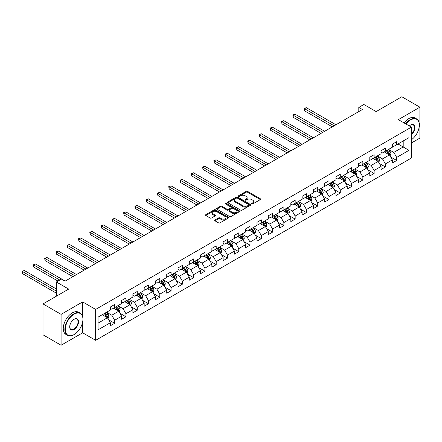 <?xml version="1.0" encoding="UTF-8"?>
<svg xmlns="http://www.w3.org/2000/svg" width="442" height="442" viewBox="0 0 442 442"><rect width="100%" height="100%" fill="white"/><g stroke="black" fill="none" stroke-linecap="round" stroke-linejoin="round"><path stroke-width="0.66" d="M251.796 203.939A0.702 0.403 0 0 0 252.791 203.939L260.332 199.585A1.006 0.58 0 0 0 260.625 199.171A1.006 0.58 0 0 0 260.332 198.762L247.553 191.386A1.006 0.58 0 0 0 246.133 191.386L238.592 195.74A0.702 0.403 0 0 0 238.387 196.027A0.702 0.403 0 0 0 238.592 196.314A0.702 0.403 0 0 0 239.586 196.314L240.564 195.751A3.21 1.856 0 0 1 245.106 195.751L246.172 196.364A3.21 1.856 0 0 1 247.111 197.679A3.21 1.856 0 0 1 246.172 198.988L245.194 199.552A0.702 0.403 0 0 0 244.99 199.839A0.702 0.403 0 0 0 245.194 200.127A0.702 0.403 0 0 0 246.188 200.127L247.166 199.563A3.21 1.856 0 0 1 251.708 199.563L252.774 200.176A3.21 1.856 0 0 1 253.714 201.486A3.21 1.856 0 0 1 252.774 202.801L251.796 203.364A0.702 0.403 0 0 0 251.592 203.651A0.702 0.403 0 0 0 251.796 203.939L251.796 203.364M214.978 219.989A1.006 0.58 0 0 0 214.679 220.398A1.006 0.58 0 0 0 214.978 220.812L218.558 222.878A1.006 0.58 0 0 0 219.978 222.878L228.354 218.044A1.006 0.58 0 0 0 228.652 217.635A1.006 0.58 0 0 0 228.354 217.226L215.58 209.851A1.006 0.58 0 0 0 214.16 209.851L205.784 214.685A1.006 0.58 0 0 0 205.491 215.094A1.006 0.58 0 0 0 205.784 215.503L210.116 218.005A1.006 0.58 0 0 0 211.536 218.005L215.116 215.934A1.006 0.58 0 0 0 215.414 215.525A1.006 0.58 0 0 0 215.116 215.116L212.972 213.873A2.685 1.553 0 0 1 212.182 212.779A2.685 1.553 0 0 1 213.84 211.348A2.685 1.553 0 0 1 216.768 211.679L225.177 216.536A2.685 1.553 0 0 1 225.967 217.635A2.685 1.553 0 0 1 224.309 219.066A2.685 1.553 0 0 1 221.381 218.729L219.978 217.923A1.006 0.58 0 0 0 218.558 217.923L214.978 219.989L214.978 220.812L218.558 218.757L218.558 217.923M411.369 143.015L419.9 138.086L419.9 107.191L401.822 96.754L376.153 111.577L363.86 104.478L358.799 107.4L362.412 109.489L65.068 281.162L61.455 279.073L56.388 281.996L56.388 296.19M82.637 316.571L82.637 301.908L61.09 314.35L43.012 303.914L68.681 289.09L56.388 281.996M82.637 301.908L95.654 309.422L411.369 127.147L411.369 158.043L95.654 340.318L95.654 309.422M419.9 107.191L398.353 119.633L411.369 127.147M240.636 210.132A1.006 0.58 0 0 0 242.056 210.132L250.432 205.298A1.006 0.58 0 0 0 250.725 204.889A1.006 0.58 0 0 0 250.432 204.48L237.652 197.104A1.006 0.58 0 0 0 236.232 197.104L227.857 201.939A1.006 0.58 0 0 0 227.564 202.348A1.006 0.58 0 0 0 227.857 202.756L240.636 210.132M225.691 204.088A0.702 0.403 0 0 1 226.403 204.187L226.403 203.353L239.393 210.851A1.006 0.58 0 0 1 239.686 211.259A1.006 0.58 0 0 1 239.393 211.674L231.017 216.508A1.006 0.58 0 0 1 229.597 216.508L216.823 209.132L216.823 208.309A1.006 0.58 0 0 0 216.525 208.723A1.006 0.58 0 0 0 216.823 209.132M216.823 208.309L220.403 206.243A1.006 0.58 0 0 1 221.823 206.243L227.006 209.232A1.006 0.58 0 0 0 228.426 209.232L230.807 207.862A1.006 0.58 0 0 0 231.1 207.453A1.006 0.58 0 0 0 230.807 207.038L225.409 203.928A0.702 0.403 0 0 1 225.205 203.64A0.702 0.403 0 0 1 225.635 203.265A0.702 0.403 0 0 1 226.403 203.353M61.09 314.35L61.09 345.246L43.012 334.809L43.012 303.914M108.633 319.798L114.671 323.284L114.671 320.235L121.616 316.229L121.616 319.279L125.953 316.77L125.953 313.726L132.898 309.715L132.898 312.765L137.235 310.256L137.235 307.212L144.175 303.201L144.175 306.251L148.518 303.748L148.518 300.698L155.457 296.692L155.457 299.737L159.794 297.234L159.794 294.184L166.739 290.179L166.739 293.223L171.076 290.72L171.076 287.67L178.016 283.665L178.016 286.714L182.358 284.206L182.358 281.162L189.298 277.151L189.298 280.2L193.635 277.698L193.635 274.648L200.58 270.637L200.58 273.686L204.917 271.184L204.917 268.134L211.862 264.128L211.862 267.172L216.199 264.67L216.199 261.62L223.138 257.614L223.138 260.664L227.481 258.156L227.481 255.111L234.42 251.1L234.42 254.15L238.757 251.642L238.757 248.597L245.702 244.586L245.702 247.636L250.039 245.133L250.039 242.083L256.984 238.078L256.984 241.122L261.321 238.619L261.321 235.569L268.261 231.564L268.261 234.608L272.603 232.105L272.603 229.055L279.543 225.05L279.543 228.1L283.88 225.591L283.88 222.547L290.825 218.536L290.825 221.586L295.162 219.077L295.162 216.033L302.107 212.022L302.107 215.072L306.444 212.569L306.444 209.519L313.384 205.513L313.384 208.558L317.726 206.055L317.726 203.005L324.666 198.999L324.666 202.044L329.003 199.541L329.003 196.491L335.948 192.485L335.948 195.535L340.285 193.027L340.285 189.983L347.23 185.972L347.23 189.021L351.567 186.518L351.567 183.469L358.506 179.458L358.506 182.507L362.849 180.005L362.849 176.955L369.788 172.949L369.788 175.993L374.125 173.491L374.125 170.441L381.07 166.435L381.07 169.485L385.407 166.977L385.407 163.932L392.347 159.921L392.347 162.971L396.689 160.463L396.689 157.418L408.983 150.319L408.983 137.628L403.198 140.97L403.198 146.982L408.983 150.319M114.671 323.284L110.334 325.787L110.334 322.743L98.041 329.837L98.041 317.146L110.334 310.052L110.334 307.002L114.671 304.499L114.671 307.544L121.616 303.538L121.616 300.488L125.953 297.985L125.953 301.03L132.898 297.024L132.898 293.974L137.235 291.471L137.235 294.521L144.175 290.51L144.175 287.466L148.518 284.957L148.518 288.007L155.457 283.996L155.457 280.952L159.794 278.443L159.794 281.493L166.739 277.488L166.739 274.438L171.076 271.935L171.076 274.979L178.016 270.974L178.016 267.924L182.358 265.421L182.358 268.471L189.298 264.46L189.298 261.41L193.635 258.907L193.635 261.957L200.58 257.946L200.58 254.901L204.917 252.393L204.917 255.443L211.862 251.437L211.862 248.387L216.199 245.885L216.199 248.929L223.138 244.923L223.138 241.873L227.481 239.371L227.481 242.415L234.42 238.409L234.42 235.359L238.757 232.857L238.757 235.906L245.702 231.895L245.702 228.851L250.039 226.343L250.039 229.392L256.984 225.381L256.984 222.337L261.321 219.829L261.321 222.878L268.261 218.873L268.261 215.823L272.603 213.32L272.603 216.365L279.543 212.359L279.543 209.309L283.88 206.806L283.88 209.851L290.825 205.845L290.825 202.795L295.162 200.292L295.162 203.342L302.107 199.331L302.107 196.287L306.444 193.778L306.444 196.828L313.384 192.817L313.384 189.773L317.726 187.264L317.726 190.314L324.666 186.309L324.666 183.259L329.003 180.756L329.003 183.8L335.948 179.795L335.948 176.745L340.285 174.242L340.285 177.292L347.23 173.281L347.23 170.231L351.567 167.728L351.567 170.778L358.506 166.767L358.506 163.722L362.849 161.214L362.849 164.264L369.788 160.258L369.788 157.208L374.125 154.706L374.125 157.75L381.07 153.744L381.07 150.694L385.407 148.192L385.407 151.236L392.347 147.23L392.347 144.18L396.689 141.678L396.689 144.727L408.983 137.628M113.517 308.212L118.721 311.218L111.782 315.229L106.572 312.223M110.334 308.378L111.782 309.212L114.671 307.544M111.782 315.229L114.671 320.235M118.721 311.218L121.616 316.229M124.799 301.698L130.003 304.704L123.064 308.715L117.854 305.709M121.616 301.869L123.064 302.704L125.953 301.03M123.064 308.715L125.953 313.726M130.003 304.704L132.898 309.715M136.075 295.19L141.285 298.195L134.34 302.201L129.136 299.195M132.898 295.355L134.34 296.19L137.235 294.521M134.34 302.201L137.235 307.212M141.285 298.195L144.175 303.201M147.357 288.676L152.562 291.681L145.622 295.687L140.418 292.681M144.175 288.841L145.622 289.676L148.518 288.007M145.622 295.687L148.518 300.698M152.562 291.681L155.457 296.692M158.639 282.162L163.844 285.167L156.904 289.173L151.694 286.167M155.457 282.327L156.904 283.162L159.794 281.493M156.904 289.173L159.794 294.184M163.844 285.167L166.739 290.179M169.921 275.648L175.126 278.653L168.181 282.665L162.976 279.659M166.739 275.814L168.181 276.653L171.076 274.979M168.181 282.665L171.076 287.67M175.126 278.653L178.016 283.665M181.198 269.134L186.408 272.139L179.463 276.151L174.258 273.145M178.016 269.305L179.463 270.139L182.358 268.471M179.463 276.151L182.358 281.162M186.408 272.139L189.298 277.151M192.48 262.625L197.685 265.631L190.745 269.637L185.541 266.631M189.298 262.791L190.745 263.625L193.635 261.957M190.745 269.637L193.635 274.648M197.685 265.631L200.58 270.637M203.762 256.111L208.967 259.117L202.027 263.123L196.817 260.117M200.58 256.277L202.027 257.111L204.917 255.443M202.027 263.123L204.917 268.134M208.967 259.117L211.862 264.128M215.044 249.597L220.249 252.603L213.304 256.614L208.099 253.603M211.862 249.763L213.304 250.597L216.199 248.929M213.304 256.614L216.199 261.62M220.249 252.603L223.138 257.614M226.321 243.083L231.531 246.089L224.586 250.1L219.381 247.095M223.138 243.255L224.586 244.089L227.481 242.415M224.586 250.1L227.481 255.111M231.531 246.089L234.42 251.1M237.603 236.575L242.807 239.581L235.868 243.586L230.663 240.581M234.42 236.741L235.868 237.575L238.757 235.906M235.868 243.586L238.757 248.597M242.807 239.581L245.702 244.586M248.885 230.061L254.089 233.067L247.15 237.072L241.94 234.067M245.702 230.227L247.15 231.061L250.039 229.392M247.15 237.072L250.039 242.083M254.089 233.067L256.984 238.078M260.161 223.547L265.371 226.553L258.426 230.558L253.222 227.553M256.984 223.713L258.426 224.547L261.321 222.878M258.426 230.558L261.321 235.569M265.371 226.553L268.261 231.564M271.443 217.033L276.653 220.039L269.708 224.05L264.504 221.044M268.261 217.199L269.708 218.033L272.603 216.365M269.708 224.05L272.603 229.055M276.653 220.039L279.543 225.05M282.725 210.519L287.93 213.525L280.99 217.536L275.78 214.53M279.543 210.69L280.99 211.525L283.88 209.851M280.99 217.536L283.88 222.547M287.93 213.525L290.825 218.536M294.007 204.011L299.212 207.016L292.272 211.022L287.062 208.016M290.825 204.176L292.272 205.011L295.162 203.342M292.272 211.022L295.162 216.033M299.212 207.016L302.107 212.022M305.284 197.497L310.494 200.502L303.549 204.508L298.344 201.502M302.107 197.662L303.549 198.497L306.444 196.828M303.549 204.508L306.444 209.519M310.494 200.502L313.384 205.513M316.566 190.983L321.776 193.988L314.831 197.994L309.627 194.988M313.384 191.148L314.831 191.983L317.726 190.314M314.831 197.994L317.726 203.005M321.776 193.988L324.666 198.999M327.848 184.469L333.053 187.474L326.113 191.485L320.903 188.48M324.666 184.634L326.113 185.474L329.003 183.8M326.113 191.485L329.003 196.491M333.053 187.474L335.948 192.485M339.13 177.955L344.335 180.96L337.395 184.971L332.185 181.966M335.948 178.126L337.395 178.96L340.285 177.292M337.395 184.971L340.285 189.983M344.335 180.96L347.23 185.972M350.407 171.446L355.617 174.452L348.672 178.458L343.467 175.452M347.23 171.612L348.672 172.446L351.567 170.778M348.672 178.458L351.567 183.469M355.617 174.452L358.506 179.458M361.689 164.932L366.893 167.938L359.954 171.944L354.749 168.938M358.506 165.098L359.954 165.932L362.849 164.264M359.954 171.944L362.849 176.955M366.893 167.938L369.788 172.949M372.971 158.418L378.175 161.424L371.236 165.435L366.026 162.424M369.788 158.584L371.236 159.418L374.125 157.75M371.236 165.435L374.125 170.441M378.175 161.424L381.07 166.435M384.253 151.904L389.457 154.91L382.512 158.921L377.308 155.915M381.07 152.076L382.512 152.91L385.407 151.236M382.512 158.921L385.407 163.932M389.457 154.91L392.347 159.921M397.988 143.976L403.198 146.982L393.794 152.407L388.59 149.402M392.347 145.562L393.794 146.396L396.689 144.727M393.794 152.407L396.689 157.418M61.09 345.246L82.637 332.804L95.654 340.318M358.799 107.4L358.799 111.577M98.041 323.157L107.445 317.732L102.235 314.726M107.445 317.732L110.334 322.743M390.651 156.976L396.689 160.463M379.369 163.49L385.407 166.977M368.087 170.004L374.125 173.491M356.81 176.518L362.849 180.005M345.528 183.032L351.567 186.518M334.246 189.541L340.285 193.027M322.964 196.055L329.003 199.541M311.687 202.569L317.726 206.055M300.405 209.083L306.444 212.569M289.123 215.591L295.162 219.077M277.847 222.105L283.88 225.591M266.565 228.619L272.603 232.105M255.283 235.133L261.321 238.619M244.001 241.647L250.039 245.133M232.724 248.155L238.757 251.642M221.442 254.669L227.481 258.156M210.16 261.183L216.199 264.67M198.878 267.697L204.917 271.184M187.601 274.211L193.635 277.698M176.319 280.72L182.358 284.206M165.037 287.234L171.076 290.72M153.755 293.748L159.794 297.234M142.479 300.262L148.518 303.748M131.197 306.77L137.235 310.256M119.915 313.284L125.953 316.77M82.637 332.804L82.637 322.03M252.078 204.038L252.774 203.635A3.21 1.856 0 0 0 253.714 202.325L253.714 201.486M247.111 197.679L247.111 198.513A3.21 1.856 0 0 1 246.172 199.823L245.476 200.226M260.316 199.591L247.553 192.22A1.006 0.58 0 0 0 246.133 192.22L238.873 196.414M250.432 204.48L250.432 205.298L237.652 197.939A1.006 0.58 0 0 0 236.232 197.939L227.873 202.767M248.653 205.176A0.702 0.403 0 0 0 248.863 204.889A0.702 0.403 0 0 0 248.653 204.602L237.442 198.127A0.702 0.403 0 0 0 236.448 198.127L235.42 198.723A3.21 1.856 0 0 0 234.475 200.033A3.21 1.856 0 0 0 235.42 201.342L243.083 205.773A3.21 1.856 0 0 0 247.625 205.773L248.653 205.176L248.653 206.011A0.702 0.403 0 0 0 248.863 205.723L248.863 204.889M234.475 200.033L234.475 200.867A3.21 1.856 0 0 0 235.42 202.182L235.42 201.342M248.653 206.011L247.625 206.607A3.21 1.856 0 0 1 243.083 206.607L235.42 202.182M216.834 209.138L220.403 207.077L220.403 206.243M231.1 207.453L231.1 208.287A1.006 0.58 0 0 1 230.807 208.696L228.426 210.066A1.006 0.58 0 0 1 227.006 210.066L221.823 207.077A1.006 0.58 0 0 0 220.403 207.077M226.403 204.187L239.382 211.679M232.382 212.337A2.685 1.553 0 0 0 235.31 212.674A2.685 1.553 0 0 0 236.967 211.243A2.685 1.553 0 0 0 236.183 210.143L233.216 208.436A1.006 0.58 0 0 0 231.796 208.436L229.42 209.806A1.006 0.58 0 0 0 229.127 210.215A1.006 0.58 0 0 0 229.42 210.624L232.382 212.337L232.382 213.171A2.685 1.553 0 0 0 235.31 213.508A2.685 1.553 0 0 0 236.967 212.077L236.967 211.243M229.127 210.215L229.127 211.049A1.006 0.58 0 0 0 229.42 211.464L229.42 210.624M232.382 213.171L229.42 211.464M225.967 217.635L225.967 218.47A2.685 1.553 0 0 1 224.309 219.901A2.685 1.553 0 0 1 221.381 219.563L219.978 218.757A1.006 0.58 0 0 0 218.558 218.757M212.182 212.779L212.182 213.613A2.685 1.553 0 0 0 212.972 214.707L212.972 213.873M215.116 215.116L215.116 215.934L212.972 214.707M228.354 217.226L228.354 218.044L215.58 210.685A1.006 0.58 0 0 0 214.16 210.685L205.795 215.508M390.026 155.899L390.888 153.733A2.707 1.564 -120 0 0 390.021 151.429L388.529 149.435M385.927 152.877L384.916 151.523M335.948 124.771L306.323 107.666L304.51 108.71L304.51 110.798L332.329 126.854M389.037 154.672L389.424 153.849A2.707 1.564 -120 0 0 388.651 152.219L387.159 150.23M386.479 150.617L388.131 152.833A1.381 0.796 60 0 1 388.385 153.247L389.424 153.849M386.291 150.728L387.783 152.722A2.707 1.564 60 0 1 388.557 154.352M304.51 110.798L304.113 108.478L334.141 125.815M304.113 108.478L306.323 107.666M411.369 139.794A12.475 7.205 120 0 0 419.32 125.064A12.475 7.205 120 0 0 410.502 119.97A12.475 7.205 120 0 0 405.966 124.031M405.59 123.815A12.785 7.381 -60 0 1 410.281 119.594A12.785 7.381 -60 0 1 416.673 118.959A12.785 7.381 -60 0 1 419.32 124.81A12.785 7.381 -60 0 1 419.32 124.937M409.292 125.953A6.238 3.602 -60 0 1 410.502 125.064L410.502 125.064A6.238 3.602 -60 0 1 414.889 127.119A6.238 3.602 -60 0 1 411.369 134.65M404.005 122.898A12.785 7.381 -60 0 1 408.69 118.671A12.785 7.381 -60 0 1 415.082 118.042L416.673 118.959M411.369 134.081A5.934 3.425 120 0 0 414.336 128.942A5.934 3.425 120 0 0 413.248 124.893A5.934 3.425 120 0 0 410.391 125.125M73.891 334.682L74.107 334.555A12.475 7.205 120 0 0 82.93 319.279A12.475 7.205 120 0 0 74.107 314.185A12.475 7.205 120 0 0 65.283 329.461A12.475 7.205 120 0 0 74.107 334.555L73.891 334.682A12.785 7.381 -60 0 1 67.499 335.312A12.785 7.381 -60 0 1 65.538 325.069A12.785 7.381 -60 0 1 73.891 313.809A12.785 7.381 -60 0 1 80.278 313.174A12.785 7.381 -60 0 1 82.93 319.025A12.785 7.381 -60 0 1 82.93 319.152M74.107 329.461A6.238 3.602 -60 0 1 69.698 326.914A6.238 3.602 -60 0 1 74.107 319.279L74.107 319.279A6.238 3.602 -60 0 1 78.516 321.826A6.238 3.602 -60 0 1 74.107 329.461M69.698 326.787A5.934 3.425 120 0 0 70.924 329.378A5.934 3.425 120 0 0 73.891 329.086A5.934 3.425 120 0 0 77.764 323.859A5.934 3.425 120 0 0 76.853 319.107A5.934 3.425 120 0 0 73.996 319.339M67.499 335.312L65.908 334.395A12.785 7.381 -60 0 1 63.946 324.152A12.785 7.381 -60 0 1 72.3 312.886A12.785 7.381 -60 0 1 78.693 312.256L80.278 313.174M378.75 162.413L379.606 160.247A2.707 1.564 -120 0 0 378.744 157.938L377.253 155.949M374.65 159.391L373.634 158.037M324.666 131.28L295.041 114.18L293.234 115.224L293.234 117.307L321.052 133.368M377.755 161.181L378.142 160.363A2.707 1.564 -120 0 0 377.369 158.733L375.877 156.739M375.197 157.131L376.855 159.341A1.381 0.796 60 0 1 377.103 159.761L378.142 160.363M375.009 157.242L376.501 159.236A2.707 1.564 60 0 1 377.275 160.866M293.234 117.307L292.836 114.992L322.859 132.324M292.836 114.992L295.041 114.18M367.468 168.927L368.33 166.761A2.707 1.564 -120 0 0 367.462 164.452L365.97 162.463M363.368 165.899L362.352 164.546M313.384 137.793L283.758 120.688L281.952 121.732L281.952 123.821L309.77 139.882M366.479 167.695L366.866 166.877A2.707 1.564 -120 0 0 366.087 165.247L364.595 163.253M363.915 163.645L365.573 165.855A1.381 0.796 60 0 1 365.821 166.275L366.866 166.877M363.727 163.755L365.219 165.744A2.707 1.564 60 0 1 365.998 167.374M281.952 123.821L281.554 121.506L311.577 138.838M281.554 121.506L283.758 120.688M356.186 175.441L357.048 173.275A2.707 1.564 -120 0 0 356.18 170.966L354.688 168.971M352.086 172.413L351.075 171.06M302.107 144.307L272.476 127.202L270.67 128.246L270.67 130.335L298.488 146.396M355.197 174.209L355.583 173.391A2.707 1.564 -120 0 0 354.81 171.756L353.313 169.767M352.639 170.159L354.291 172.369A1.381 0.796 60 0 1 354.545 172.789L355.583 173.391M352.445 170.269L353.943 172.258A2.707 1.564 60 0 1 354.716 173.888M270.67 130.335L270.272 128.02L300.295 145.352M270.272 128.02L272.476 127.202M344.904 181.955L345.766 179.783A2.707 1.564 -120 0 0 344.904 177.48L343.406 175.485M340.81 178.927L339.793 177.573M290.825 150.821L261.2 133.716L259.388 134.76L259.388 136.849L287.206 152.91M343.915 180.723L344.301 179.9A2.707 1.564 -120 0 0 343.528 178.27L342.036 176.281M341.357 176.673L343.014 178.883A1.381 0.796 60 0 1 343.263 179.303L344.301 179.9M341.169 176.778L342.661 178.772A2.707 1.564 60 0 1 343.434 180.402M259.388 136.849L258.99 134.528L289.018 151.866M258.99 134.528L261.2 133.716M333.627 188.463L334.483 186.297A2.707 1.564 -120 0 0 333.622 183.988L332.13 181.999M329.528 185.441L328.511 184.087M279.543 157.335L249.918 140.23L248.111 141.274L248.111 143.363L275.93 159.418M332.633 187.231L333.025 186.413A2.707 1.564 -120 0 0 332.246 184.784L330.754 182.789M330.075 183.181L331.732 185.391A1.381 0.796 60 0 1 331.981 185.811L333.025 186.413M329.887 183.292L331.378 185.286A2.707 1.564 60 0 1 332.152 186.916M248.111 143.363L247.713 141.042L277.736 158.38M247.713 141.042L249.918 140.23M322.345 194.977L323.207 192.811A2.707 1.564 -120 0 0 322.34 190.502L320.848 188.513M318.246 191.95L317.234 190.596M268.261 163.844L238.636 146.744L236.829 147.788L236.829 149.871L264.647 165.932M321.356 193.745L321.743 192.927A2.707 1.564 -120 0 0 320.964 191.298L319.472 189.303M318.793 189.695L320.45 191.905A1.381 0.796 60 0 1 320.699 192.325L321.743 192.927M318.605 189.806L320.096 191.8A2.707 1.564 60 0 1 320.875 193.43M236.829 149.871L236.431 147.556L266.454 164.888M236.431 147.556L238.636 146.744M311.063 201.491L311.925 199.325A2.707 1.564 -120 0 0 311.058 197.016L309.566 195.021M306.963 198.464L305.952 197.11M256.984 170.358L227.354 153.252L225.547 154.297L225.547 156.385L253.365 172.446M310.074 200.259L310.461 199.441A2.707 1.564 -120 0 0 309.687 197.812L308.196 195.817M307.516 196.209L309.168 198.419A1.381 0.796 60 0 1 309.422 198.839L310.461 199.441M307.323 196.32L308.82 198.309A2.707 1.564 60 0 1 309.593 199.939M225.547 156.385L225.149 154.07L255.172 171.402M225.149 154.07L227.354 153.252M299.781 208.005L300.643 205.839A2.707 1.564 -120 0 0 299.781 203.53L298.284 201.535M295.687 204.977L294.67 203.624M245.702 176.872L216.077 159.766L214.271 160.811L214.271 162.899L242.083 178.96M298.792 206.773L299.179 205.95A2.707 1.564 -120 0 0 298.405 204.32L296.913 202.331M296.234 202.723L297.891 204.933A1.381 0.796 60 0 1 298.14 205.353L299.179 205.95M296.046 202.828L297.538 204.823A2.707 1.564 60 0 1 298.311 206.453M214.271 162.899L213.873 160.584L243.896 177.916M213.873 160.584L216.077 159.766M288.504 214.519L289.361 212.348A2.707 1.564 -120 0 0 288.499 210.044L287.007 208.049M284.405 211.491L283.388 210.138M234.42 183.386L204.795 166.28L202.988 167.325L202.988 169.413L230.807 185.474M287.51 213.287L287.902 212.464A2.707 1.564 -120 0 0 287.123 210.834L285.631 208.845M284.952 209.237L286.609 211.447A1.381 0.796 60 0 1 286.858 211.862L287.902 212.464M284.764 209.342L286.256 211.337A2.707 1.564 60 0 1 287.035 212.967M202.988 169.413L202.591 167.093L232.614 184.43M202.591 167.093L204.795 166.28M277.222 221.028L278.084 218.862A2.707 1.564 -120 0 0 277.217 216.552L275.725 214.563M273.123 218.005L272.112 216.652M223.138 189.9L193.513 172.794L191.706 173.839L191.706 175.922L219.525 191.983M276.233 219.796L276.62 218.978A2.707 1.564 -120 0 0 275.841 217.348L274.349 215.353M273.67 215.746L275.327 217.956A1.381 0.796 60 0 1 275.581 218.376L276.62 218.978M273.482 215.856L274.974 217.851A2.707 1.564 60 0 1 275.753 219.481M191.706 175.922L191.309 173.607L221.332 190.938M191.309 173.607L193.513 172.794M265.94 227.542L266.802 225.376A2.707 1.564 -120 0 0 265.935 223.066L264.443 221.077M261.841 224.514L260.83 223.16M211.862 196.408L182.231 179.308L180.424 180.347L180.424 182.435L208.243 198.497M264.951 226.31L265.338 225.492A2.707 1.564 -120 0 0 264.565 223.862L263.073 221.867M262.393 222.26L264.045 224.47A1.381 0.796 60 0 1 264.299 224.89L265.338 225.492M262.205 222.37L263.697 224.359A2.707 1.564 60 0 1 264.471 225.989M180.424 182.435L180.027 180.121L210.049 197.452M180.027 180.121L182.231 179.308M254.658 234.056L255.52 231.89A2.707 1.564 -120 0 0 254.658 229.58L253.167 227.586M250.564 231.028L249.548 229.674M200.58 202.922L170.955 185.817L169.148 186.861L169.148 188.949L196.961 205.011M253.669 232.823L254.056 232.006A2.707 1.564 -120 0 0 253.283 230.376L251.791 228.381M251.111 228.774L252.769 230.984A1.381 0.796 60 0 1 253.017 231.404L254.056 232.006M250.923 228.884L252.415 230.873A2.707 1.564 60 0 1 253.189 232.503M169.148 188.949L168.75 186.635L198.773 203.966M168.75 186.635L170.955 185.817M243.382 240.57L244.238 238.398A2.707 1.564 -120 0 0 243.376 236.094L241.885 234.1M239.282 237.542L238.266 236.188M189.298 209.436L159.672 192.331L157.866 193.375L157.866 195.463L185.684 211.525M242.387 239.337L242.78 238.514A2.707 1.564 -120 0 0 242.001 236.884L240.509 234.895M239.829 235.288L241.487 237.498A1.381 0.796 60 0 1 241.735 237.918L242.78 238.514M239.641 235.393L241.133 237.387A2.707 1.564 60 0 1 241.912 239.017M157.866 195.463L157.468 193.143L187.491 210.48M157.468 193.143L159.672 192.331M232.1 247.078L232.962 244.912A2.707 1.564 -120 0 0 232.094 242.608L230.602 240.614M228 244.056L226.989 242.702M178.016 215.95L148.39 198.845L146.584 199.889L146.584 201.977L174.402 218.033M231.111 245.851L231.498 245.028A2.707 1.564 -120 0 0 230.724 243.398L229.227 241.409M228.547 241.796L230.205 244.012A1.381 0.796 60 0 1 230.459 244.426L231.498 245.028M228.359 241.907L229.851 243.901A2.707 1.564 60 0 1 230.63 245.531M146.584 201.977L146.186 199.657L176.209 216.994M146.186 199.657L148.39 198.845M220.818 253.592L221.68 251.426A2.707 1.564 -120 0 0 220.812 249.117L219.32 247.128M216.718 250.57L215.707 249.216M166.739 222.459L137.114 205.359L135.302 206.403L135.302 208.486L163.12 224.547M219.829 252.36L220.215 251.542A2.707 1.564 -120 0 0 219.442 249.912L217.95 247.918M217.271 248.31L218.923 250.52A1.381 0.796 60 0 1 219.177 250.94L220.215 251.542M217.083 248.421L218.575 250.415A2.707 1.564 60 0 1 219.348 252.045M135.302 208.486L134.904 206.171L164.927 223.503M134.904 206.171L137.114 205.359M209.541 260.106L210.398 257.94A2.707 1.564 -120 0 0 209.536 255.631L208.044 253.642M205.442 257.078L204.425 255.725M155.457 228.973L125.832 211.867L124.025 212.911L124.025 215L151.844 231.061M208.547 258.874L208.933 258.056A2.707 1.564 -120 0 0 208.16 256.426L206.668 254.432M205.989 254.824L207.646 257.034A1.381 0.796 60 0 1 207.895 257.454L208.933 258.056M205.801 254.935L207.292 256.924A2.707 1.564 60 0 1 208.066 258.553M124.025 215L123.627 212.685L153.65 230.017M123.627 212.685L125.832 211.867M198.259 266.62L199.115 264.454A2.707 1.564 -120 0 0 198.254 262.145L196.762 260.15M194.16 263.592L193.143 262.239M144.175 235.487L114.55 218.381L112.743 219.425L112.743 221.514L140.562 237.575M197.265 265.388L197.657 264.57A2.707 1.564 -120 0 0 196.878 262.935L195.386 260.946M194.707 261.338L196.364 263.548A1.381 0.796 60 0 1 196.613 263.968L197.657 264.57M194.519 261.449L196.01 263.438A2.707 1.564 60 0 1 196.789 265.067M112.743 221.514L112.345 219.199L142.368 236.531M112.345 219.199L114.55 218.381M186.977 273.134L187.839 270.963A2.707 1.564 -120 0 0 186.972 268.659L185.48 266.664M182.877 270.106L181.866 268.753M132.893 242.001L103.268 224.895L101.461 225.939L101.461 228.028L129.279 244.089M185.988 271.902L186.375 271.079A2.707 1.564 -120 0 0 185.601 269.449L184.104 267.46M183.43 267.852L185.082 270.062A1.381 0.796 60 0 1 185.336 270.482L186.375 271.079M183.237 267.957L184.734 269.952A2.707 1.564 60 0 1 185.507 271.581M101.461 228.028L101.063 225.707L131.086 243.045M101.063 225.707L103.268 224.895M175.695 279.642L176.557 277.477A2.707 1.564 -120 0 0 175.695 275.167L174.198 273.178M171.595 276.62L170.584 275.267M121.616 248.514L91.991 231.409L90.179 232.453L90.179 234.542L117.997 250.597M174.706 278.41L175.093 277.593A2.707 1.564 -120 0 0 174.319 275.963L172.828 273.968M172.148 274.36L173.8 276.57A1.381 0.796 60 0 1 174.054 276.99L175.093 277.593M171.96 274.471L173.452 276.465A2.707 1.564 60 0 1 174.225 278.095M90.179 234.542L89.781 232.221L119.81 249.559M89.781 232.221L91.991 231.409M164.418 286.156L165.275 283.991A2.707 1.564 -120 0 0 164.413 281.681L162.921 279.692M160.319 283.129L159.302 281.775M110.334 255.023L80.709 237.923L78.903 238.967L78.903 241.05L106.721 257.111M163.424 284.924L163.811 284.107A2.707 1.564 -120 0 0 163.037 282.477L161.545 280.482M160.866 280.874L162.523 283.084A1.381 0.796 60 0 1 162.772 283.504L163.811 284.107M160.678 280.985L162.17 282.979A2.707 1.564 60 0 1 162.943 284.609M78.903 241.05L78.505 238.735L108.528 256.067M78.505 238.735L80.709 237.923M153.136 292.67L153.998 290.504A2.707 1.564 -120 0 0 153.131 288.195L151.639 286.201M149.037 289.643L148.02 288.289M99.052 261.537L69.427 244.432L67.62 245.476L67.62 247.564L95.439 263.625M152.147 291.438L152.534 290.621A2.707 1.564 -120 0 0 151.755 288.991L150.263 286.996M149.584 287.388L151.241 289.598A1.381 0.796 60 0 1 151.49 290.018L152.534 290.621M149.396 287.499L150.888 289.488A2.707 1.564 60 0 1 151.667 291.118M67.62 247.564L67.223 245.249L97.246 262.581M67.223 245.249L69.427 244.432M141.854 299.184L142.716 297.018A2.707 1.564 -120 0 0 141.849 294.709L140.357 292.714M137.755 296.157L136.744 294.803M87.776 268.051L58.145 250.945L56.338 251.99L56.338 254.078L84.157 270.139M140.865 297.952L141.252 297.129A2.707 1.564 -120 0 0 140.479 295.499L138.981 293.51M138.307 293.902L139.959 296.112A1.381 0.796 60 0 1 140.213 296.532L141.252 297.129M138.114 294.007L139.611 296.002A2.707 1.564 60 0 1 140.385 297.632M56.338 254.078L55.941 251.763L85.963 269.095M55.941 251.763L58.145 250.945M130.572 305.698L131.434 303.527A2.707 1.564 -120 0 0 130.572 301.223L129.075 299.228M126.478 302.671L125.462 301.317M76.494 274.565L46.869 257.459L45.056 258.504L45.056 260.592L72.875 276.653M129.583 304.466L129.97 303.643A2.707 1.564 -120 0 0 129.197 302.013L127.705 300.024M127.025 300.416L128.683 302.626A1.381 0.796 60 0 1 128.931 303.041L129.97 303.643M126.837 300.521L128.329 302.516A2.707 1.564 60 0 1 129.103 304.146M45.056 260.592L44.659 258.272L74.687 275.609M44.659 258.272L46.869 257.459M119.296 312.207L120.152 310.041A2.707 1.564 -120 0 0 119.29 307.731L117.799 305.742M115.196 309.185L114.18 307.831M65.212 281.079L35.587 263.973L33.78 265.018L33.78 267.101L57.979 281.079M118.301 310.975L118.694 310.157A2.707 1.564 -120 0 0 117.915 308.527L116.423 306.533M115.743 306.925L117.401 309.135A1.381 0.796 60 0 1 117.649 309.555L118.694 310.157M115.555 307.035L117.047 309.03A2.707 1.564 60 0 1 117.821 310.66M33.78 267.101L33.382 264.786L59.786 280.035M33.382 264.786L35.587 263.973M108.014 318.721L108.876 316.555A2.707 1.564 -120 0 0 108.008 314.245L106.516 312.256M103.914 315.693L102.903 314.339M56.388 289.007L24.304 270.487L22.498 271.526L22.498 273.615L56.388 293.184M107.025 317.489L107.412 316.671A2.707 1.564 -120 0 0 106.632 315.041L105.141 313.046M104.461 313.439L106.119 315.649A1.381 0.796 60 0 1 106.367 316.069L107.412 316.671M104.273 313.549L105.765 315.538A2.707 1.564 60 0 1 106.544 317.168M22.498 273.615L22.1 271.3L56.388 291.096M22.1 271.3L24.304 270.487M252.774 203.635L252.774 202.801M245.194 200.127L245.194 199.552M246.172 199.823L246.172 198.988M238.592 196.314L238.592 195.74M246.133 192.22L246.133 191.386M247.553 192.22L247.553 191.386M260.332 199.585L260.332 198.762M227.857 202.756L227.857 201.939M236.232 197.939L236.232 197.104M237.652 197.939L237.652 197.104M243.083 206.607L243.083 205.773M247.625 206.607L247.625 205.773M221.823 207.077L221.823 206.243M227.006 210.066L227.006 209.232M228.426 210.066L228.426 209.232M230.807 208.696L230.807 207.862M239.393 211.674L239.393 210.851M219.978 218.757L219.978 217.923M221.381 219.563L221.381 218.729M205.784 215.503L205.784 214.685M214.16 210.685L214.16 209.851M215.58 210.685L215.58 209.851M389.192 154.755L390.872 153.788M388.651 152.219L390.021 151.429M386.722 153.335L387.783 152.722M377.91 161.269L379.59 160.302M377.369 158.733L378.744 157.938M375.44 159.844L376.501 159.236M366.628 167.783L368.308 166.811M366.087 165.247L367.462 164.452M364.158 166.358L365.219 165.744M355.346 174.297L357.031 173.325M354.81 171.756L356.18 170.966M352.882 172.872L353.943 172.258M344.069 180.811L345.749 179.839M343.528 178.27L344.904 177.48M341.6 179.386L342.661 178.772M332.787 187.32L334.467 186.353M332.246 184.784L333.622 183.988M330.318 185.894L331.378 185.286M321.505 193.834L323.185 192.861M320.964 191.298L322.34 190.502M319.041 192.408L320.096 191.8M310.223 200.348L311.908 199.375M309.687 197.812L311.058 197.016M307.759 198.922L308.82 198.309M298.947 206.862L300.626 205.889M298.405 204.32L299.781 203.53M296.477 205.436L297.538 204.823M287.665 213.37L289.344 212.403M287.123 210.834L288.499 210.044M285.195 211.95L286.256 211.337M276.383 219.884L278.062 218.917M275.841 217.348L277.217 216.552M273.918 218.458L274.974 217.851M265.101 226.398L266.786 225.426M264.565 223.862L265.935 223.066M262.636 224.972L263.697 224.359M253.824 232.912L255.504 231.94M253.283 230.376L254.658 229.58M251.354 231.486L252.415 230.873M242.542 239.426L244.222 238.453M242.001 236.884L243.376 236.094M240.072 238L241.133 237.387M231.26 245.934L232.94 244.967M230.724 243.398L232.094 242.608M228.796 244.514L229.851 243.901M219.978 252.448L221.663 251.481M219.442 249.912L220.812 249.117M217.514 251.023L218.575 250.415M208.701 258.962L210.381 257.99M208.16 256.426L209.536 255.631M206.232 257.537L207.292 256.924M197.419 265.476L199.099 264.504M196.878 262.935L198.254 262.145M194.95 264.051L196.01 263.438M186.137 271.99L187.822 271.018M185.601 269.449L186.972 268.659M183.673 270.565L184.734 269.952M174.861 278.499L176.54 277.532M174.319 275.963L175.695 275.167M172.391 277.073L173.452 276.465M163.579 285.013L165.258 284.04M163.037 282.477L164.413 281.681M161.109 283.587L162.17 282.979M152.297 291.527L153.976 290.554M151.755 288.991L153.131 288.195M149.827 290.101L150.888 289.488M141.015 298.041L142.7 297.068M140.479 295.499L141.849 294.709M138.55 296.615L139.611 296.002M129.738 304.549L131.418 303.582M129.197 302.013L130.572 301.223M127.268 303.129L128.329 302.516M118.456 311.063L120.136 310.096M117.915 308.527L119.29 307.731M115.986 309.638L117.047 309.03M107.174 317.577L108.854 316.605M106.632 315.041L108.008 314.245M104.71 316.152L105.765 315.538"/></g></svg>
